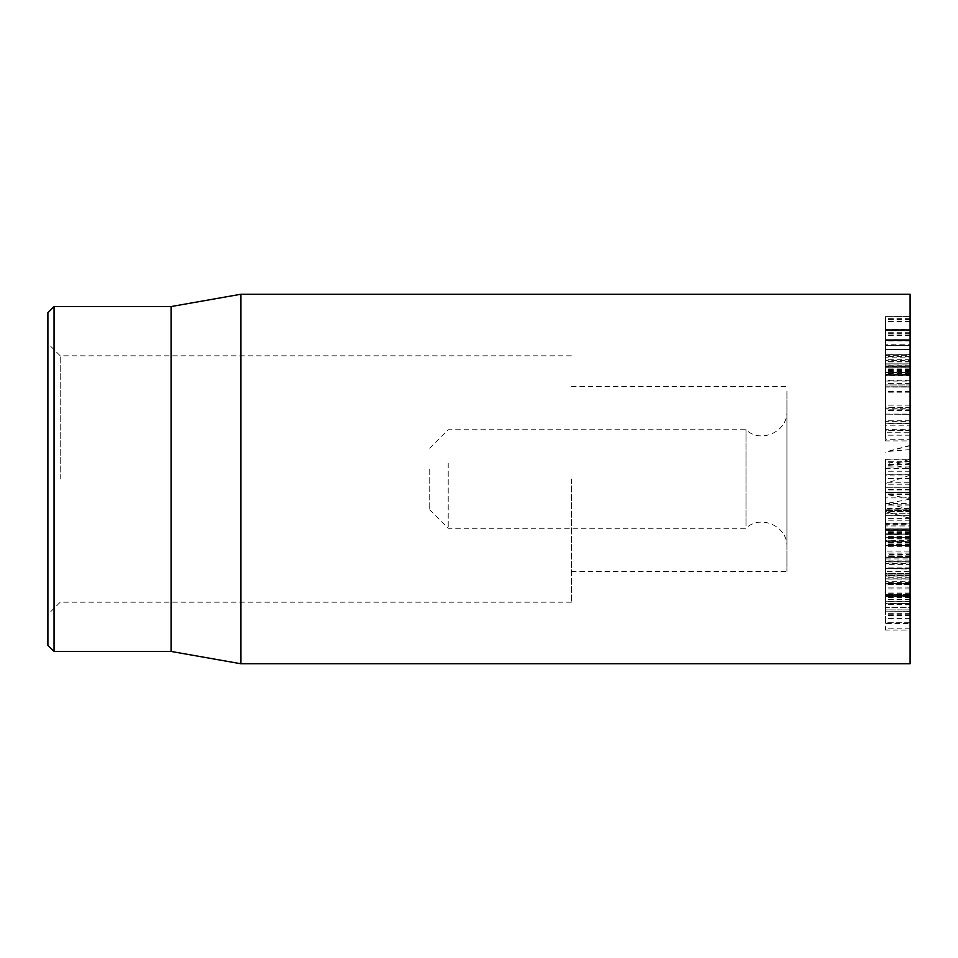 <?xml version="1.0" encoding="UTF-8"?>
<svg xmlns="http://www.w3.org/2000/svg" width="958" height="958" viewBox="0 0 958 958"><rect width="100%" height="100%" fill="white"/><g stroke="black" fill="none" stroke-linecap="round" stroke-linejoin="round"><path stroke-width="0.72" stroke-dasharray="4.79 3.59" d="M60.222 479L60.222 355.825L60.222 479M47.9 479L47.9 614.485L47.9 479M571.375 479L571.375 602.175L571.375 479M47.9 645.285L47.9 312.715M910.1 571.663L910.1 558.933L910.1 573.662L885.467 573.662L885.467 575.614L910.1 575.614L910.1 571.663L885.467 571.663L885.467 557.041L910.1 557.041L910.1 558.933L885.467 558.933L885.467 571.663M910.1 561.041L885.467 561.041M910.1 568.178L910.1 596.032L910.1 568.178L885.467 568.178L885.467 596.032L885.467 574.932L885.467 581.722L910.1 581.722L910.1 578.8L885.467 578.8L885.467 551.125L910.1 551.125L910.1 554.49L885.467 554.49L885.467 568.178M910.1 557.4L885.467 557.4M910.1 594.643L910.1 628.867L910.1 577.267L910.1 595.589L885.467 595.553L885.467 628.867L885.467 611.384L885.467 623.514L910.1 623.514L910.1 622.76L885.467 622.76L885.467 582.56L910.1 582.56L910.1 583.374L885.467 583.374L885.467 603.516L885.467 595.589L910.1 595.553L910.1 603.516L885.467 603.732L885.467 563.675L885.467 603.744L885.467 603.121L910.1 603.121L910.1 563.675L910.1 578.991L910.1 568.573L885.467 568.573L910.1 569.16L910.1 596.583L910.1 584.081L885.467 584.081L910.1 584.667L910.1 603.744L910.1 603.121L910.1 603.744L885.467 603.744L910.1 603.732L910.1 583.374L910.1 594.643L885.467 594.643M910.1 593.828L885.467 593.828M910.1 574.932L885.467 574.932L910.1 574.932M910.1 575.602L885.467 575.602M910.1 539.749L885.467 540.312L885.467 534.336L885.467 540.312L910.1 540.312L910.1 534.336L885.467 534.336L910.1 534.923L910.1 539.749M885.467 474.857L885.467 482.269L885.467 468.63L885.467 474.857L910.1 474.857L885.467 475.072M910.1 475.072L910.1 482.269L885.467 482.269M910.1 482.269L910.1 468.63L885.467 468.63M910.1 468.63L910.1 474.857M910.1 459.098L910.1 492.46L910.1 459.098L885.467 459.098L885.467 492.46L885.467 459.098M910.1 471.228L885.467 471.228M910.1 478.473L885.467 478.473M910.1 492.208L885.467 492.208M910.1 492.46L885.467 492.46L910.1 492.46M910.1 487.239L885.467 487.239L885.467 524.194L885.467 487.299L910.1 487.299L885.467 487.275M910.1 484.209L885.467 484.209M910.1 466.965L885.467 466.965M910.1 464.391L885.467 464.391M910.1 367.728L910.1 354.747L885.467 354.747L885.467 374.35L885.467 355.274L910.1 355.274L910.1 367.728L885.467 367.728M885.467 374.889L910.1 374.35L885.467 374.889M910.1 361.885L885.467 361.885M910.1 349.347L910.1 380.098L910.1 329.564L910.1 349.347L885.467 349.347L885.467 329.564L885.467 380.098L885.467 349.347M910.1 359.741L885.467 359.741M910.1 329.564L910.1 330.426L885.467 330.426L885.467 329.564L910.1 329.564M910.1 333.336L885.467 333.336M910.1 335.025L885.467 335.025M910.1 349.239L885.467 349.239L910.1 349.239M910.1 349.442L885.467 349.909L910.1 349.442M910.1 369.477L885.467 369.477M910.1 380.098L885.467 380.098L885.467 381.044L910.1 381.044L910.1 380.098M910.1 367.788L910.1 372.913L910.1 363.86L885.467 363.86L885.467 384.912L885.467 330.259L910.1 330.259L910.1 384.948L885.467 384.948L885.467 409.796L885.467 357.813L910.1 357.813L910.1 409.796L910.1 365.693L910.1 374.183L885.467 374.183L885.467 387.092L910.1 387.092L885.467 386.9L885.467 384.948L910.1 384.912L910.1 363.836L910.1 367.788L885.467 367.788M910.1 368.902L885.467 368.902M910.1 372.89L885.467 372.89L910.1 372.913M885.467 340.533L885.467 365.944L885.467 340.533L910.1 340.533L885.467 340.437M910.1 340.437L910.1 360.424L885.467 360.424M910.1 360.424L910.1 365.944L885.467 365.944M910.1 365.944L910.1 340.533M910.1 335.659L885.467 335.659M910.1 332.725L885.467 332.725L885.467 375.68L910.1 375.68L910.1 330.546L885.467 330.546L885.467 332.725M910.1 370.016L885.467 370.016M910.1 374.183L910.1 375.476L885.467 375.476L885.467 374.183M910.1 365.693L885.467 365.693M910.1 372.674L885.467 372.674M910.1 383.428L885.467 383.428M910.1 367.668L910.1 386.804L885.467 386.804L885.467 366.483L885.467 386.804L910.1 386.721L910.1 366.483L885.467 366.483L885.467 367.668M910.1 380.278L885.467 380.278M910.1 361.561L885.467 361.561L885.467 363.872L910.1 363.872L910.1 361.561M910.1 408.982L910.1 409.796L885.467 409.796L885.467 408.982L910.1 408.982M910.1 355.358L910.1 366.279L910.1 345.658L885.467 345.634L885.467 366.291L910.1 366.291L885.467 366.279L885.467 345.658L910.1 345.634L910.1 355.358L885.467 355.358M910.1 356.508L885.467 356.508M910.1 344.209L910.1 372.494L910.1 316.619L910.1 344.209L885.467 344.209L885.467 316.607L885.467 340.94L885.467 339.336L910.1 339.336L885.467 339.36L885.467 372.53L910.1 372.53L885.467 372.494L885.467 344.209M910.1 356.807L885.467 356.807M910.1 319.493L885.467 319.493M910.1 316.607L885.467 316.619L910.1 316.607M910.1 321.529L885.467 321.529M910.1 340.797L885.467 340.797M910.1 340.94L885.467 340.94M910.1 354.64L885.467 354.64M885.467 421.388L885.467 435.195L910.1 435.195L910.1 430.094L885.467 430.094L885.467 421.388L910.1 421.388L910.1 414.155L910.1 423.029L885.467 423.029M885.467 414.155L910.1 414.323L885.467 414.155M910.1 423.029L910.1 434.19M885.467 434.19L885.467 430.094M910.1 430.094L910.1 421.388M885.467 425.208L885.467 407.593L885.467 440.908L910.1 440.908L910.1 439.255L885.467 439.255L885.467 423.675L885.467 430.322L885.467 425.208L910.1 425.208L910.1 430.322L910.1 423.675L910.1 432.741L885.467 432.741M910.1 432.741L910.1 425.208M910.1 408.719L910.1 407.593L885.467 407.593L885.467 408.719L910.1 408.719M910.1 420.778L885.467 420.778M910.1 423.675L885.467 423.843L910.1 423.675M910.1 429.232L910.1 430.322L885.467 430.322L885.467 429.232L910.1 429.232M885.467 524.996L885.467 524.194L910.1 524.194L910.1 513.716L885.467 513.716L910.1 513.716L910.1 509.836L885.467 509.836L885.467 509.009L910.1 509.009L910.1 524.996L885.467 524.996M910.1 520.194L885.467 520.194M910.1 511.356L910.1 533.031L910.1 511.356L885.467 511.356L885.467 533.031L885.467 511.356M910.1 504.842L885.467 504.842L885.467 503.537L910.1 503.537L910.1 504.842M910.1 533.031L885.467 533.235L910.1 533.031M910.1 532.001L885.467 532.001M910.1 518.589L885.467 518.589M910.1 518.697L885.467 518.697M910.1 523.116L885.467 523.116M910.1 529.319L885.467 529.319L885.467 530.564L910.1 530.564L910.1 529.319M910.1 511.752L885.467 511.752M910.1 603.791L910.1 601.217L885.467 601.181L885.467 609.935L910.1 609.935L910.1 607.336L885.467 607.336L885.467 601.217L910.1 601.181L910.1 603.779L885.467 603.779L910.1 603.791L910.1 607.324L910.1 603.791M910.1 609.899L885.467 609.899L885.467 607.324L910.1 607.324L910.1 609.899M910.1 594.774L885.467 594.774M910.1 628.867L885.467 628.867L885.467 630.089L910.1 630.089L910.1 628.867M910.1 615.527L885.467 615.527M910.1 613.36L885.467 613.36M910.1 611.384L885.467 611.168L910.1 611.384M910.1 618.581L885.467 618.581M910.1 597.409L885.467 597.409M910.1 583.614L885.467 583.614M910.1 577.267L885.467 577.267L885.467 576.081L910.1 576.081L910.1 577.267M910.1 588.907L885.467 588.907M910.1 596.487L885.467 596.583L910.1 596.487M910.1 573.399L885.467 573.399M910.1 578.943L885.467 578.991L910.1 578.943M910.1 563.675L910.1 564.609L885.467 564.609L885.467 563.675L910.1 563.675M910.1 529.534L910.1 561.496L910.1 530.588L910.1 545.294L885.467 545.294L885.467 530.588L885.467 561.855L910.1 561.855L885.467 561.496L885.467 523.439L910.1 523.439L910.1 525.942L885.467 525.942L885.467 545.294L885.467 544.527L910.1 544.527L910.1 545.294L910.1 529.534L885.467 529.534M910.1 541.246L885.467 541.246M910.1 532.432L885.467 532.432M910.1 530.588L885.467 530.588L885.467 528.924L910.1 528.924L910.1 530.588M910.1 542.108L885.467 542.108M885.467 546.132L885.467 545.377L910.1 545.377L910.1 546.132M910.1 545.054L885.467 545.054M910.1 543.126L885.467 543.126L885.467 541.605L910.1 541.605L910.1 543.126M910.1 553.113L885.467 553.113M910.1 556.335L885.467 556.335L885.467 557.412L910.1 557.412L910.1 556.335L885.467 556.335M910.1 555.868L885.467 555.868M910.1 538.6L885.467 538.6L885.467 537.678L910.1 537.678L910.1 538.6M910.1 537.594L885.467 537.594M885.467 508.435L885.467 492.58L885.467 508.435L910.1 508.435L910.1 510.398L885.467 510.446L910.1 510.446L910.1 497.873L885.467 497.873M910.1 497.873L910.1 492.58L885.467 492.532L910.1 492.532L910.1 505.106L885.467 505.106M910.1 505.106L910.1 508.435M910.1 509.955L910.1 487.299L910.1 515.703L910.1 509.955L885.467 509.955M910.1 515.691L885.467 515.691L910.1 515.703M910.1 493.035L885.467 493.035M910.1 294.238L910.1 663.762M910.1 479L910.1 571.375L910.1 479M54.055 306.56L54.055 651.44M171.075 306.56L171.075 651.44M240.925 663.762L240.925 294.238M910.1 463.516L887.12 465.48L910.1 461.277L910.1 445.398L910.1 518.326L910.1 461.265L885.467 462.942L885.467 511.608L885.467 462.942M910.1 498.531L885.467 494.388M910.1 518.242L885.467 511.608M910.1 509.428L885.467 503.07M885.467 459.325L910.1 459.325L885.467 466.318M910.1 475.18L885.467 483.55M910.1 445.709L885.467 452.116M429.735 469.18L429.735 509.788L429.735 469.18M448.212 463.277L448.212 528.265L448.212 463.277M745.995 525.691L745.995 429.735L745.995 525.691M786.925 543.21L786.925 411.257L786.925 543.21M786.925 391.451L786.925 571.375L786.925 391.451M910.1 391.451L910.1 571.375L910.1 391.451M910.1 593.038L885.467 593.038M910.1 474.677L885.467 474.677M910.1 489.933L885.467 489.933M910.1 461.756L885.467 461.756M910.1 383.344L885.467 383.344M910.1 371.429L885.467 371.429M910.1 373.608L885.467 373.608M910.1 373.009L885.467 373.009M910.1 374.638L885.467 374.638M910.1 370.59L885.467 370.59M910.1 391.582L885.467 391.582M910.1 392.181L885.467 392.181M910.1 405.15L885.467 405.15M910.1 318.691L885.467 318.691M910.1 420.873L885.467 420.873M910.1 528.876L885.467 528.876M910.1 531.69L885.467 531.69M910.1 622.724L885.467 622.724M910.1 614.222L885.467 614.222M910.1 587.122L885.467 587.122M910.1 594.259L885.467 594.259M910.1 594.846L885.467 594.846M910.1 601.588L885.467 601.588M910.1 599.612L885.467 599.612M910.1 595.589L885.467 595.589M910.1 594.188L885.467 594.188M910.1 568.405L885.467 568.405M910.1 584.416L885.467 584.416M910.1 583.817L885.467 583.817M910.1 544.419L885.467 544.419M910.1 542.479L885.467 542.479M910.1 560.897L885.467 560.897M910.1 494.556L885.467 494.556M910.1 489.287L885.467 489.287M910.1 469.061L887.12 463.229M910.1 510.207L887.12 512.171M910.1 499.166L887.12 503.357M910.1 449.589L887.12 451.553L910.1 445.398M571.375 355.825L60.222 355.825L47.9 343.515M571.375 602.175L60.222 602.175L47.9 614.485M910.1 596.678L885.467 596.678M910.1 541.126L885.467 541.126M910.1 533.498L885.467 533.498M910.1 329.408L885.467 329.408M910.1 363.836L885.467 363.836M885.467 386.924L910.1 386.924M885.467 364.088L910.1 364.088M910.1 410.515L885.467 410.515M885.467 414.096L910.1 414.096M910.1 407.246L885.467 407.246M910.1 423.616L885.467 423.616M910.1 430.765L885.467 430.765M910.1 604.402L885.467 604.402M910.1 583.386L885.467 583.386M910.1 596.69L885.467 596.69M910.1 567.902L885.467 567.902M910.1 579.123L885.467 579.123M910.1 563.005L885.467 563.005M910.1 545.725L885.467 545.725M910.1 546.647L885.467 546.647M910.1 556.275L885.467 556.275M910.1 536.576L885.467 536.576M571.375 571.375L786.925 571.375M571.375 386.625L786.925 386.625M887.503 512.279L910.1 518.326M429.735 509.788L448.212 528.265L745.995 528.265C760.221 514.123 787.859 526.014 786.925 546.743M429.735 448.212L448.212 429.735L745.995 429.735C760.221 443.877 787.859 431.986 786.925 411.257"/><path stroke-width="1.44" d="M47.9 479L47.9 645.285L54.055 651.44L54.055 306.56L47.9 312.715L47.9 479M910.1 479L910.1 294.238L240.925 294.238L240.925 663.762L910.1 663.762L910.1 479M54.055 651.44L171.075 651.44L171.075 306.56L54.055 306.56M171.075 651.44L240.925 663.762M171.075 306.56L240.925 294.238"/></g></svg>
